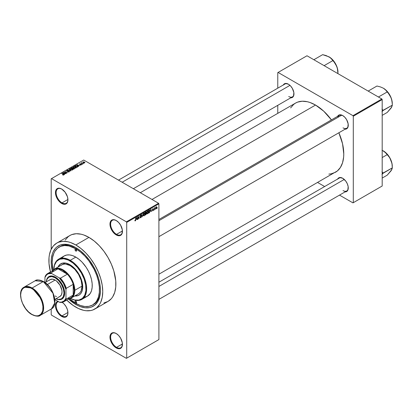 <?xml version="1.0" encoding="UTF-8"?>
<svg xmlns="http://www.w3.org/2000/svg" width="413" height="413" viewBox="0 0 413 413"><rect width="100%" height="100%" fill="white"/><g stroke="black" fill="none" stroke-linecap="round" stroke-linejoin="round"><path stroke-width="0.62" d="M116.373 220.609A8.358 4.827 -120 0 0 110.627 224.207A8.358 4.827 -120 0 0 116.533 234.352L116.208 234.92A8.823 5.095 60 0 1 109.966 224.114A8.823 5.095 60 0 1 116.208 220.511L113.818 219.68L112.739 219.726L111.02 220.718L110.085 222.777L110.085 225.591L111.794 230.263L113.818 232.994L117.426 235.487L119.672 235.709L121.396 234.713L121.969 233.799L122.325 229.845L120.617 225.168L118.593 222.437L116.208 220.511A8.823 5.095 60 0 1 122.444 231.316A8.823 5.095 60 0 1 116.208 234.92L116.533 234.352A8.358 4.827 60 0 1 111.076 226.985A8.358 4.827 60 0 1 112.357 220.289A8.358 4.827 60 0 1 116.373 220.609M116.373 333.606A8.358 4.827 -120 0 0 110.627 337.204A8.358 4.827 -120 0 0 116.533 347.348L116.208 347.916A8.823 5.095 60 0 1 109.966 337.106A8.823 5.095 60 0 1 116.208 333.508L113.818 332.677L111.794 333.069L110.441 334.628L110.085 335.774L110.085 338.583L111.794 343.26L113.818 345.991L116.208 347.916L118.593 348.748L119.672 348.701L121.396 347.71L121.969 346.796L122.325 342.836L120.617 338.164L118.593 335.433L116.208 333.508A8.823 5.095 60 0 1 122.444 344.313A8.823 5.095 60 0 1 116.208 347.916L116.533 347.348A8.358 4.827 60 0 1 111.076 339.982A8.358 4.827 60 0 1 112.357 333.281A8.358 4.827 60 0 1 116.373 333.606M58.233 301.247L57.283 301.598L55.931 303.152L55.456 305.635L55.931 308.671L57.283 311.789L59.307 314.515L61.697 316.446L62.027 315.873A8.358 4.827 -120 0 0 67.933 312.646A8.358 4.827 60 0 1 66.204 316.291A8.358 4.827 60 0 1 62.027 315.873L67.928 312.465L62.027 315.873A8.358 4.827 60 0 1 56.566 308.511A8.358 4.827 60 0 1 57.846 301.81A8.358 4.827 60 0 1 58.31 301.598A8.358 4.827 -120 0 0 56.452 308.108A8.358 4.827 -120 0 0 62.027 315.873L61.697 316.446A8.823 5.095 60 0 1 55.796 308.17A8.823 5.095 60 0 1 57.866 301.34M61.862 189.139A8.358 4.827 -120 0 0 56.116 192.737A8.358 4.827 -120 0 0 62.027 202.881L61.697 203.449A8.823 5.095 60 0 1 55.456 192.644A8.823 5.095 60 0 1 61.697 189.04L59.307 188.209L57.283 188.602L56.509 189.247L55.931 190.161L55.456 192.644L55.931 195.674L57.283 198.792L59.307 201.523L61.697 203.449L64.082 204.28L65.161 204.239L66.111 203.888L67.464 202.329L67.933 199.846L67.464 196.815L65.161 192.257L61.697 189.04A8.823 5.095 60 0 1 67.933 199.846A8.823 5.095 60 0 1 61.697 203.449L62.027 202.881A8.358 4.827 60 0 1 56.566 195.514A8.358 4.827 60 0 1 57.846 188.818A8.358 4.827 60 0 1 61.862 189.139M158.897 219.515L339.3 115.361A7.429 4.29 60 0 1 342.852 115.64A7.429 4.29 -120 0 0 337.927 117.338M337.638 116.321A7.893 4.558 60 0 1 342.687 115.537L339.584 114.835L338.046 115.723L337.529 116.538M283.323 84.964A7.893 4.558 60 0 1 288.372 84.18L285.275 83.478L283.731 84.366L283.215 85.181M337.638 179.036A7.893 4.558 60 0 1 342.687 178.256L339.584 177.549L338.737 177.864L337.529 179.257M67.928 199.474L62.027 202.881L67.928 199.474M122.439 343.936L116.533 347.348L122.439 343.936M122.439 230.944L116.533 234.352L122.439 230.944M59.1 247.103A33.438 19.303 60 0 1 75.816 248.76L68.956 245.972L64.671 245.549L60.819 246.298L57.541 248.192L54.965 251.156L53.974 253.004L52.627 257.345L52.172 262.41L53.06 270.339A33.438 19.303 60 0 1 59.1 247.103L60.086 246.535A33.438 19.303 60 0 1 76.317 247.919A33.438 19.303 -120 0 0 59.601 246.835M75.816 304.5A34.831 20.108 60 0 1 68.543 299.027L75.816 304.5L76.312 303.643L75.816 304.5L78.233 305.754L80.623 306.725L85.243 307.778L89.497 307.608L91.438 307.065L94.856 305.093L97.535 302.006L98.573 300.081L99.972 295.553L100.447 290.282A34.831 20.108 60 0 1 75.816 304.5M52.286 270.876A34.831 20.108 60 0 1 75.816 247.624L80.623 250.944L85.243 255.229L89.497 260.314L93.23 266.008L96.296 272.084L98.573 278.316L99.972 284.459L100.447 290.282A34.831 20.108 60 0 0 75.816 247.624L68.666 244.718L64.206 244.279L60.195 245.059L56.777 247.031L55.337 248.44L53.065 252.044L52.25 254.201L51.305 259.121L51.305 264.697L52.286 270.876M103.911 302.966L107.994 301.454A38.079 21.987 -120 0 0 113.828 270.943A38.079 21.987 -120 0 0 88.95 237.387L75.816 244.971A38.079 21.987 60 0 1 100.695 278.527A38.079 21.987 60 0 1 94.856 309.038A38.079 21.987 60 0 1 75.816 307.153A38.079 21.987 60 0 1 66.725 300.081L73.178 305.481L78.455 308.526L83.632 310.328L86.121 310.736L90.777 310.55L92.899 309.957L96.632 307.804L99.564 304.427L100.695 302.321L102.228 297.375L102.744 291.609L102.228 285.244L100.695 278.527L98.206 271.713L94.856 265.069L90.777 258.848L86.121 253.283L81.072 248.6L75.816 244.971L88.95 237.387L83.7 234.951L81.134 234.212L76.26 233.727L71.867 234.579L69.911 235.498L68.135 236.737L65.202 240.113M140.301 192.716L295.563 103.08A39.937 23.056 -120 0 1 315.532 105.057L323.73 111.19L331.438 119.899A39.937 23.056 -120 0 0 315.532 105.057L151.999 199.469L315.532 105.057L310.018 102.501L307.334 101.727L302.218 101.221L297.613 102.114L295.563 103.08L293.7 104.375L290.623 107.912M328.841 174.11L331.221 173.837L335.501 172.252A39.937 23.056 -120 0 0 338.866 132.769L342.553 143.801L343.771 153.966L343.637 157.085L342.553 162.732L340.436 167.415L337.359 170.956L158.897 274.211M158.897 282.234L339.3 178.075A7.429 4.29 60 0 1 342.852 178.354M118.495 180.125L284.985 84.004A7.429 4.29 60 0 1 288.542 84.283M158.897 339.574L158.897 203.831L126.714 222.406L126.714 358.154L158.897 339.574L126.388 358.345L51.517 315.119L51.191 314.546L51.191 309.048L51.191 314.546L51.517 315.119L126.388 358.345L158.897 339.574L158.897 203.831L158.566 203.258L126.388 221.838L51.517 178.612L83.7 160.032L158.566 203.258L158.897 203.831L126.714 222.406L126.714 358.154L158.897 339.574M155.371 208.895L155.164 209.396L155.371 208.895M154.539 208.756L154.328 209.876L154.328 207.946L154.539 208.137L154.983 207.636L154.539 208.756L154.983 207.636L154.539 208.137L154.328 207.946L154.328 209.876L154.539 208.756M153.941 209.721L153.729 210.222L153.941 209.721M153.404 209.825L152.867 209.515L153.373 210.078L152.531 210.769L152.387 210.413L153.187 210.057L152.454 209.768L152.702 208.885L153.295 208.746L152.624 209.406L153.404 209.825L152.624 209.406L153.373 209.014L152.887 208.746L152.418 209.567L153.192 209.99L152.913 210.454L152.387 210.413L152.898 210.738L152.392 210.449L152.898 210.738L153.404 209.825L152.934 209.499M150.487 211.301L150.946 209.179L151.612 211.446L151.21 210.883L150.487 211.301L151.21 210.883L151.612 211.446L150.946 209.179L150.487 211.301M147.462 213.877L146.811 213.733L146.687 212.53L147.08 211.508L147.839 211.069L148.262 211.828L148.117 212.984L147.462 213.877L148.267 212.055L147.462 211.151L146.656 213.015L146.863 213.805L147.462 213.877L146.698 213.433L147.462 213.877L146.863 213.805M144.029 215.86L143.378 215.715L143.254 214.512L143.647 213.49L144.405 213.051L144.829 213.81L144.684 214.966L144.029 215.86L144.834 214.032L144.029 213.134L143.223 214.997L143.43 215.787L144.029 215.86L143.265 215.416L144.029 215.86L143.43 215.787M135.314 220.888L134.968 220.867L134.865 220.32L135.216 220.604L135.521 220.341L135.789 217.925L135.717 220.351L135.314 220.888L135.789 219.726L135.583 218.049L135.552 220.243L135.325 220.573L134.865 220.32L135.314 220.888L134.989 220.888M136.398 219.437L136.853 217.31L137.524 219.582L137.121 219.019L136.398 219.437L137.121 219.019L137.524 219.582L136.853 217.31L136.398 219.437M137.968 217.197L137.761 219.442L137.983 216.66L138.866 218.281L139.073 216.03L139.073 218.684L137.968 217.197L139.073 218.684L139.073 216.03L138.866 218.281L137.761 216.789L137.968 219.324L137.968 217.197M141.401 216.603L140.74 216.221L141.401 216.603L141.303 217.099L140.678 217.79L140.146 217.672L140.059 217.253L140.668 217.481L141.194 216.732L140.152 216.36L140.317 215.436L141.179 215.013L141.344 215.478L140.719 215.354L140.332 216.076L141.225 216.185L141.401 216.603L141.086 216.159L140.394 216.242L140.719 215.354L141.344 215.478L140.714 215.049L140.121 216.118L141.194 216.732L140.771 217.429L140.059 217.253L140.75 217.749L140.064 217.357L140.75 217.749L141.401 216.603L141.086 216.159M143.084 213.717L142.222 216.866L141.602 214.569L142.315 216.505L143.084 213.717L142.315 216.505L141.602 214.569L142.222 216.866L143.084 213.717M146.419 213.666L145.748 213.278L146.419 213.666L146.331 214.161L145.133 215.188L145.133 212.53L146.202 212.091L146.419 213.666L146.13 213.18L146.357 212.494L145.784 212.158L145.133 212.53L145.133 215.188L146.419 213.666L146.13 213.18M149.971 211.053L149.645 212.411L148.566 213.206L148.566 210.553L149.62 210.078L149.971 210.96L149.485 210.072L148.566 210.553L148.566 213.206L149.181 212.85L148.912 212.695L149.181 212.85L149.971 211.053M156.837 207.445L156.532 208.544L155.871 208.813L155.98 207.058L156.527 206.737L156.811 207.13L156.253 206.799L155.67 208.137L156.253 208.802L155.701 208.482L156.253 208.802L156.604 207.311L156.837 207.445M157.343 207.76L157.136 208.26L157.343 207.76M51.191 178.803L51.191 249.271L51.191 178.803L51.517 178.612L126.388 221.838L126.714 222.406L126.388 221.838L158.566 203.258L83.7 160.032L51.191 178.803M83.787 163.393L83.25 163.326L83.787 163.393M82.352 164.224L81.815 164.152L82.352 164.224M78.723 166.32L78.217 165.819L78.94 165.401L80.024 165.567L76.839 164.751L78.506 166.444L78.217 165.819L78.94 165.401L80.024 165.567L76.839 164.751L78.723 166.32M73.55 166.62L73.55 167.502L73.55 166.62L73.953 167.781L75.202 168.137L76.064 167.864L76.018 167.208L74.82 166.537L73.602 166.589L73.328 167.234L74.407 167.993L75.904 167.977L76.152 167.43L75.538 166.837L73.55 166.62L73.271 167.012M70.117 168.597L70.117 169.485L70.117 168.597L70.52 169.764L71.769 170.12L72.631 169.846L72.585 169.191L71.387 168.519L70.169 168.571L69.895 169.216L70.974 169.975L72.471 169.96L72.719 169.413L72.105 168.819L70.117 168.597L69.838 168.994M69.193 171.854L69.482 171.472L68.997 171.008L66.927 171.003L67.975 170.481L67.102 170.393L66.539 170.868L67.407 171.38L68.976 171.214L68.894 171.715L67.727 171.808L68.45 172.02L69.193 171.854L69.177 171.096L67.35 171.204L67.076 170.667L68.114 170.548L66.798 170.512L66.834 171.219L68.976 171.214L68.945 171.689L67.727 171.808L69.193 171.854L69.177 171.096L69.177 171.865L69.177 171.096M64.635 174.456L64.129 173.956L64.851 173.537L65.935 173.703L62.75 172.887L64.413 174.58L64.129 173.956L64.851 173.537L65.935 173.703L62.972 172.758L64.635 174.456M63.762 174.993L63.468 174.276L61.697 173.496L63.556 174.601L63.504 175.086L62.59 174.838L63.535 175.076L63.896 174.606L61.904 173.372L63.592 174.658L62.59 174.838L63.272 175.086L63.948 174.751M66.385 173.445L64.542 172.381L67.489 172.804L65.192 171.478L66.823 172.665L63.876 172.236L66.385 173.445L64.542 172.381L67.489 172.804L65.192 171.478L66.823 172.665L63.876 172.236L66.385 173.445M70.84 170.868L69.198 169.165L70.458 170.781L67.722 170.017L70.638 170.987L69.198 169.165L70.458 170.781L67.722 170.017L70.84 170.868M74.195 168.932L74.159 168.174L74.159 168.953L74.159 168.174L73.308 168.225L73.049 167.606L73.049 168.354L73.049 167.606L71.248 167.977L73.55 169.304L74.464 168.71L74.159 168.174L72.471 167.451L71.248 167.977L73.55 169.304L74.5 168.592M77.592 166.971L77.221 165.845L75.641 165.494L74.681 165.995L76.983 167.327L77.912 166.62L77.143 165.799L75.858 165.458L74.681 165.995L76.983 167.327L77.912 166.594M81.34 164.844L81.537 164.451L81.093 164.142L79.74 164.224L80.452 163.796L79.389 164.121L79.972 164.508L81.098 164.359L81.118 164.694L80.292 164.823L80.819 164.963L81.34 164.844L81.309 164.24L79.781 164.255L80.561 163.842L79.601 163.847L79.606 164.395L81.139 164.384L81.118 164.694L80.292 164.823L81.34 164.844L81.309 164.24M82.951 163.878L81.753 163.125L81.789 162.691L81.072 163.032L82.745 163.997L81.784 163.161L81.789 162.691L81.072 163.032L82.951 163.878M84.696 162.903L84.397 162.056L82.967 161.906L82.967 162.546L82.967 161.906L83.25 162.743L84.696 162.903L84.866 162.454L84.247 161.979L82.843 161.999L82.915 162.5L83.741 162.954L84.908 162.614M277.768 72.636L277.768 88.17L277.768 72.636L306.993 55.765L381.86 98.986L352.965 115.671L278.094 72.445L352.965 115.671L353.296 116.239L353.296 202.69L382.19 186.01L382.19 99.559L353.296 116.239L353.296 202.69L352.965 202.881L339.512 195.117L352.965 202.881L382.19 186.01L352.965 202.881L382.19 186.01L382.19 99.559L381.86 98.986L382.19 99.559L353.296 116.239L352.965 115.671L381.86 98.986L306.993 55.765L277.768 72.636M277.768 105.33L277.768 113.353L277.768 105.33M324.649 186.537L317.705 182.525L324.649 186.537M344.824 191.89L346.636 191.539L347.844 190.145L348.164 186.604L347.328 183.8L345.789 181.131L342.687 178.256A7.893 4.558 60 0 1 348.267 187.925A7.893 4.558 60 0 1 345.067 191.906M290.509 97.814L292.321 97.463L293.529 96.074L293.85 92.533L292.321 88.351L290.509 85.904L288.372 84.18A7.893 4.558 60 0 1 293.958 93.849A7.893 4.558 60 0 1 290.757 97.835M344.824 129.176L346.636 128.82L347.844 127.431L348.164 123.89L346.636 119.708L344.824 117.261L342.687 115.537A7.893 4.558 60 0 1 348.267 125.206A7.893 4.558 60 0 1 345.067 129.192M348.267 125.015A7.429 4.29 60 0 1 346.729 128.231A7.429 4.29 60 0 1 343.017 127.865A7.429 4.29 -120 0 0 348.267 125.015M293.953 93.658A7.429 4.29 60 0 1 292.419 96.874A7.429 4.29 60 0 1 288.702 96.503A7.429 4.29 -120 0 0 293.953 93.658M348.267 187.729A7.429 4.29 60 0 1 346.729 190.945A7.429 4.29 60 0 1 343.017 190.579A7.429 4.29 -120 0 0 348.267 187.729M61.697 316.446L64.082 317.272L66.111 316.879L67.464 315.325L67.933 312.842L67.464 309.812L66.111 306.694L64.082 303.963L62.193 302.342A8.823 5.095 60 0 1 67.933 312.842A8.823 5.095 60 0 1 61.697 316.446M94.856 309.038L107.994 301.454L111.34 298.676L112.697 296.844L114.721 292.378L115.748 286.999L115.748 280.902L113.828 270.943L111.34 264.129L107.994 257.485L103.911 251.264L99.254 245.704L94.205 241.016L88.95 237.387A38.079 21.987 -120 0 0 69.911 235.498L56.777 243.081A38.079 21.987 60 0 1 75.816 244.971L70.566 242.534L68 241.796L63.122 241.311L58.734 242.163L56.777 243.081L53.427 245.859L50.938 249.798L49.405 254.749L49.018 257.542L49.018 263.639L50.474 271.924A38.079 21.987 60 0 1 56.777 243.081M100.442 289.704A33.438 19.303 60 0 1 93.519 304.448A33.438 19.303 60 0 1 93.018 304.722A33.438 19.303 -120 0 0 100.442 289.704M122.444 231.125A8.358 4.827 60 0 1 120.715 234.765A8.358 4.827 60 0 1 116.533 234.352A8.358 4.827 -120 0 0 122.444 231.125M122.444 344.117A8.358 4.827 60 0 1 120.715 347.761A8.358 4.827 60 0 1 116.533 347.348A8.358 4.827 -120 0 0 122.444 344.117M67.933 199.655A8.358 4.827 60 0 1 66.204 203.294A8.358 4.827 60 0 1 62.027 202.881A8.358 4.827 -120 0 0 67.933 199.655M63.556 175.076L63.556 174.792M62.972 173.109L62.972 172.758L62.972 173.109M64.129 174.286L64.129 173.956L64.129 174.286M63.927 173.759L63.117 172.954L63.117 173.259L63.117 172.954L64.511 173.424L63.927 174.085L63.117 172.954L64.511 173.424L63.927 173.759M68.945 171.963L68.945 171.689L68.945 171.963M68.976 171.214L68.945 171.689M66.798 170.512L66.834 171.219M67.051 171.106L67.076 170.667M69.198 169.511L69.198 169.165L69.198 169.511M72.719 169.717L72.719 169.413L72.719 169.717M72.471 169.96L72.719 169.413M70.731 169.645L70.386 168.752L71.279 168.685L71.888 168.932L72.203 170.073L72.203 169.805L70.731 169.872L70.174 169.041L70.814 168.638L72.404 169.464L71.841 169.919L70.731 169.645M72.409 169.996L72.409 169.511L72.203 169.805M73.308 168.014L73.049 167.606M72.414 168.411L71.728 168.014L72.879 167.75L73.003 168.38L73.003 168.045L72.414 168.654L71.728 168.014L72.838 167.724L73.003 168.045L72.414 168.411M73.488 169.031L72.683 168.566L73.948 168.297L74.118 168.979L74.118 168.633L73.488 169.273L72.683 168.566L73.906 168.272L74.118 168.633L73.488 169.031M72.879 167.75L73.003 168.045M76.152 167.735L76.152 167.43L76.152 167.735M75.904 167.977L76.152 167.43M74.164 167.663L73.819 166.769L74.712 166.702L75.321 166.95L75.636 168.091L75.636 167.828L74.164 167.89L73.607 167.059L74.247 166.656L75.837 167.482L75.274 167.936L74.164 167.663M75.842 168.014L75.842 167.528L75.636 167.828M76.921 167.048L75.161 166.031L75.873 165.675L77.009 165.964L77.489 166.336L76.921 167.291L75.161 166.031L76.033 165.654L77.081 166.005L77.489 166.336L76.921 167.048M77.061 164.973L77.061 164.627L77.061 164.973M78.217 166.155L78.217 165.819L78.217 166.155M78.021 165.623L77.205 164.818L77.205 165.123L77.205 164.818L78.599 165.288L78.021 165.954L77.205 164.818L78.599 165.288L78.021 165.623M81.139 164.384L81.139 164.679M79.601 163.847L79.601 164.389M79.781 164.255L79.848 163.982M81.5 162.753L81.547 163.068M82.967 161.906L82.76 162.195M83.457 162.619L83.199 162.046L84.206 162.19L84.464 162.763L83.457 162.851L83.085 162.232L83.457 161.973L84.577 162.614L83.457 162.619M83.085 162.634L83.199 162.046M70.174 169.531L70.386 168.752M73.948 168.297L74.118 168.633M73.607 167.549L73.819 166.769M77.489 166.336L77.298 166.831M135.325 220.573L135.072 220.165M137.224 219.411L137.524 219.582L137.224 219.411M136.853 218.864L137.121 219.019L136.853 218.864M136.471 219.086L136.61 217.558L137.049 218.751L136.305 218.993L137.049 218.751L136.76 217.641L136.471 219.086M138.417 218.023L138.866 218.281L138.417 218.023M138.644 218.436L139.073 218.684L138.644 218.436M140.275 217.816L140.75 217.749M140.771 217.429L140.27 217.099M140.121 216.118L141.194 216.732M141.148 214.992L140.714 215.049M140.657 215.085L141.344 215.478L140.657 215.085M140.719 215.354L141.132 215.632M140.121 216.082L140.41 216.252M140.725 216.226L140.394 216.242M144.509 213.093L144.029 213.134M144.034 213.444L144.54 213.598L144.116 213.402L143.626 213.908L143.554 215.467L144.029 215.55L143.228 214.765L144.034 213.444L143.801 213.309L144.54 213.598L144.627 214.146L144.029 215.55L143.249 215.333M146.357 212.494L145.779 212.158M145.706 212.509L145.345 212.721L145.345 213.516L145.133 212.602L145.706 212.509L145.438 212.354L146.15 212.659L145.345 213.516L146.109 212.907L146.083 212.427L145.706 212.509L146.15 212.659M145.753 213.588L145.345 213.826L145.345 214.755L145.133 213.702L145.753 213.588L145.484 213.433L146.207 213.789L145.345 214.755L146.166 214.068L146.088 213.495L145.753 213.588L146.207 213.789M147.942 211.11L147.462 211.151M147.467 211.461L147.973 211.616L147.549 211.42L147.111 211.833L146.987 213.485L147.462 213.567L146.661 212.783L147.467 211.461L147.234 211.327L147.973 211.616L148.06 212.163L147.462 213.567L146.682 213.351M149.444 210.408L148.778 210.738L148.778 212.772L149.645 211.977L149.444 210.408L149.676 211.864L149.15 212.556L148.566 212.654L148.566 210.62L149.444 210.408L149.129 210.227L149.547 210.434L149.155 210.207M151.313 211.275L151.612 211.446L151.313 211.275M150.941 210.728L151.21 210.883L150.941 210.728M150.559 210.95L150.699 209.422L151.143 210.615L150.399 210.857L151.143 210.615L150.848 209.51L150.559 210.95M152.387 210.413L152.898 210.738M152.913 210.454L152.598 210.274M152.428 209.437L153.14 209.85L152.428 209.437M152.418 209.567L152.934 209.861M153.373 209.014L152.898 208.741M152.898 209.014L153.166 209.169M154.658 207.796L154.927 207.946L154.658 207.796M155.902 208.833L156.253 208.802M156.61 206.768L156.253 206.799M156.248 207.078L155.969 208.477L156.615 207.827L156.346 207.042L156.625 207.584L156.259 208.524L155.68 207.899L156.052 206.965L156.47 207.063L156.145 206.877M156.259 208.524L155.68 208.333M144.029 215.55L144.565 214.703L144.54 213.598M147.462 213.567L147.999 212.721L147.973 211.616M75.816 302.982L76.637 302.507L76.4 303.039A1.162 0.671 60 0 1 75.816 302.982L74.996 301.562L75.238 301.031L75.816 301.087A1.162 0.671 60 0 1 76.575 302.11A1.162 0.671 60 0 1 76.4 303.039L75.816 302.982A1.162 0.671 60 0 1 75.058 301.96A1.162 0.671 60 0 1 75.238 301.031A1.162 0.671 60 0 1 75.816 301.087L76.637 302.507L75.816 302.982M75.816 251.037L76.637 250.562L76.4 251.094A1.162 0.671 60 0 1 75.816 251.037L74.996 249.612L75.238 249.08L75.816 249.142A1.162 0.671 60 0 1 76.575 250.164A1.162 0.671 60 0 1 76.4 251.094L75.816 251.037A1.162 0.671 60 0 1 75.058 250.015A1.162 0.671 60 0 1 75.238 249.08A1.162 0.671 60 0 1 75.816 249.142L76.637 250.562L75.816 251.037M61.016 263.695A18.11 10.454 -120 0 0 58.393 266.819L59.586 264.919L60.85 263.788A18.11 10.454 60 0 0 58.063 267.005L60.009 264.377L62.791 263.071L66.188 263.174L69.905 264.687A18.11 10.454 60 0 1 81.738 280.644A18.11 10.454 60 0 1 78.96 295.161L77.35 295.687L75.109 295.775A18.11 10.454 -120 0 0 79.126 295.063M78.96 295.161A18.11 10.454 60 0 1 74.784 295.961L78.031 295.594L79.807 294.572L81.201 292.967L82.161 290.84L82.652 288.279L82.466 283.839L81.201 279.023L78.031 272.735L73.622 267.469L69.905 264.687A18.11 10.454 60 0 0 60.85 263.788M81.846 299.394L87.427 296.173A23.221 13.407 -120 0 0 90.984 277.562A23.221 13.407 -120 0 0 75.816 257.103L70.236 260.324A23.221 13.407 60 0 1 85.403 280.788A23.221 13.407 60 0 1 81.846 299.394A23.221 13.407 60 0 1 70.442 298.362L74.577 299.952L78.847 300.086L82.342 298.444L84.773 295.166L85.919 290.54L85.687 284.96L84.097 278.909L81.284 272.905L77.489 267.469L73.044 263.066L68.331 260.071L63.747 258.755L59.699 259.219L56.529 261.429L54.511 265.192L53.824 269.56A23.221 13.407 60 0 1 58.625 259.173A23.221 13.407 60 0 1 70.236 260.324A23.221 13.407 -120 0 0 53.819 269.565A22.756 13.139 60 0 1 69.905 260.892L70.236 260.324L75.816 257.103A23.221 13.407 -120 0 0 64.206 255.952L66.694 255.033L69.534 254.919L72.616 255.616L75.816 257.103L79.022 259.318L82.099 262.172L86.234 267.418L88.511 271.362L90.297 275.486L91.531 279.627L92.156 283.638L92.156 287.355L91.531 290.638L90.297 293.359L87.427 296.173L84.939 297.092M75.816 248.76L76.782 248.203L75.816 248.76A33.438 19.303 60 0 1 97.659 278.223A33.438 19.303 60 0 1 92.533 305.016A33.438 19.303 60 0 1 75.816 303.364A33.438 19.303 60 0 1 69.394 298.63L75.816 303.364L80.432 305.501L84.866 306.508L88.95 306.343L92.533 305.016L95.475 302.579L96.668 300.969L98.444 297.05L99.347 292.321L99.347 286.968L98.444 281.196L96.668 275.228L94.092 269.291L88.95 260.944L84.866 256.06L80.432 251.951L75.816 248.76M61.098 265.347L61.878 264.805A16.716 9.654 60 0 1 70.236 265.636A16.716 9.654 60 0 1 81.154 280.365A16.716 9.654 60 0 1 78.594 293.762L71.372 297.933A16.716 9.654 60 0 1 69.183 298.661A16.716 9.654 -120 0 0 74.83 290.282L74.175 290.282A16.252 9.385 60 0 1 73.189 295.089A16.252 9.385 60 0 1 67.34 298.465M62.167 257.645L64.206 255.952L58.625 259.173M70.442 298.362A23.221 13.407 -120 0 0 86.653 288.646A23.221 13.407 -120 0 0 70.236 260.324L69.905 260.892A22.756 13.139 60 0 1 85.992 288.45A22.756 13.139 60 0 1 70.453 298.356M61.878 264.805L63.669 264.144L65.708 264.062L70.236 265.636L74.758 269.286L78.594 274.459L81.154 280.365L82.058 286.111L81.154 290.814L80.065 292.543L78.594 293.762M390.455 108.789L391.658 107.168L392.35 105.155L392.02 101.309L391.101 97.788A12.566 7.253 -120 0 0 383.403 88.217L385.613 89.915L388.411 93.328L391.101 97.788A12.566 7.253 -120 0 1 392.288 103.606L391.612 99.29L389.686 94.851L386.805 90.963L383.403 88.217L380.471 86.942L376.961 86.018L368.179 91.087L376.961 86.018L380.471 86.942L383.403 88.217L385.613 89.915L387.218 91.939L378.437 97.009L387.218 91.939L388.411 93.328L391.101 97.788L392.02 101.309L392.35 105.155L383.094 110.307A14.424 8.327 60 0 1 383.094 110.555L381.963 111.711L383.156 110.467L392.35 105.155L391.101 108.046L387.218 112.455L382.19 115.361L387.218 112.455L391.612 107.143M383.094 110.307L381.968 109.073L383.094 110.307A14.424 8.327 -120 0 1 383.094 110.555L383.094 110.307M341.701 115.16L158.897 220.702L341.701 115.16M344.272 179.433L158.897 286.457L344.272 179.433M122.155 182.236L289.957 85.362L122.155 182.236M52.172 272.203A16.252 9.385 60 0 1 58.026 268.822A16.252 9.385 60 0 1 67.34 274.201L62.683 270.376L60.303 269.286L58.026 268.822L67.34 274.201A16.252 9.385 60 0 1 73.189 284.335A16.252 9.385 60 0 1 74.175 290.282L73.189 284.335L73.189 295.089L73.927 292.884L74.175 290.282L74.83 290.282A16.716 9.654 -120 0 0 66.214 272.167A16.716 9.654 -120 0 0 52.926 270.51A16.716 9.654 60 0 1 54.65 268.977A16.716 9.654 60 0 1 67.536 273.458A16.716 9.654 60 0 1 74.83 290.282L82.058 286.111L74.83 290.282A16.716 9.654 60 0 1 71.372 297.933M63.912 301.702A16.252 9.385 60 0 1 60.443 302.445L59.229 302.125L60.443 302.445A16.252 9.385 -120 0 0 66.292 299.069A16.252 9.385 60 0 1 63.912 301.702L70.809 297.721A16.252 9.385 -120 0 0 73.189 295.089L66.292 299.069L65.966 298.238A15.787 9.117 60 0 1 59.229 302.125L54.852 299.601L59.229 302.125L61.434 302.156L64.175 300.907L65.966 298.238L65.966 289.528L66.292 288.315L73.189 284.335L73.189 295.089L66.292 299.069L65.966 298.238L65.966 289.528L63.354 283.256L59.229 277.861L51.687 273.504L51.129 272.807A16.252 9.385 -120 0 0 45.28 276.183L44.95 277.391L44.95 282.451L44.95 277.391A15.787 9.117 60 0 1 51.687 273.504L51.129 272.807L58.026 268.822L67.34 274.201L60.443 278.181L59.229 277.861L51.687 273.504L48.481 273.721L46.741 274.728L44.95 277.391L45.28 276.183A16.252 9.385 60 0 1 47.66 273.551A16.252 9.385 60 0 1 51.129 272.807L58.026 268.822A16.252 9.385 -120 0 0 54.557 269.57L47.66 273.551M73.189 284.335A16.252 9.385 -120 0 0 67.34 274.201L60.443 278.181A16.252 9.385 60 0 1 66.292 288.315L73.189 284.335M66.292 288.315A16.252 9.385 -120 0 0 60.443 278.181L59.229 277.861A15.787 9.117 60 0 1 65.966 289.528L66.292 288.315M40.267 315.351L43.551 309.466L41.821 299.704L32.142 288.006A0.465 0.268 120 0 0 31.816 288.573C35.079 289.941 42.828 298.284 42.978 307.912C42.828 317.365 35.079 316.761 31.816 314.36A0.465 0.268 120 0 0 31.909 314.572A0.465 0.268 -60 0 1 31.816 314.36L35.053 315.671L37.077 315.873L38.899 315.522L41.099 313.988L42.131 312.357L42.766 310.302L42.926 306.616L42.498 303.891L41.661 301.072L39.71 296.906L36.086 292.022L32.911 289.265L30.722 288.006L27.542 287.087L25.611 287.164L23.918 287.794L22.529 288.945L21.13 291.557L20.65 295.021L21.13 299.038L22.529 303.271L25.611 308.604L28.574 311.934L31.816 314.36C28.549 312.992 20.8 304.649 20.65 295.021C20.8 285.564 28.549 286.168 31.816 288.573A0.465 0.268 -60 0 1 32.142 288.006A16.252 9.385 60 0 1 42.761 302.326A16.252 9.385 60 0 1 40.267 315.351A16.252 9.385 60 0 1 32.142 314.546A0.465 0.268 -60 0 1 31.909 314.572C36.215 316.42 39.003 316.683 40.267 315.351L51.434 308.909A16.252 9.385 -120 0 0 53.927 295.884A16.252 9.385 -120 0 0 43.308 281.558L52.983 293.256L54.717 303.023L51.434 308.909C58.987 305.253 53.308 286.627 43.541 281.537A0.465 0.268 120 0 0 43.308 281.558L32.142 288.006L43.308 281.558A16.252 9.385 -120 0 0 35.182 280.752L43.308 281.558A0.465 0.268 -60 0 1 43.639 281.749A0.465 0.268 120 0 0 43.541 281.537C39.199 279.689 36.416 279.425 35.182 280.752L24.016 287.2A16.252 9.385 60 0 1 32.142 288.006L24.016 287.2C16.463 290.85 22.142 309.482 31.909 314.572M55.456 277.2L55.13 277.768A12.54 7.238 60 0 1 63.984 292.574A12.54 7.238 60 0 1 56.065 298.728L58.522 299.425L61.398 298.862L63.318 296.653L63.994 293.122L63.318 288.816L61.398 284.387L58.522 280.504L55.13 277.768L55.456 277.2L58.976 280.04L61.96 284.061L63.953 288.656L64.65 293.122L63.953 296.782L61.96 299.079L58.976 299.657L56.034 298.744A13.004 7.506 -120 0 0 64.65 292.791A13.004 7.506 -120 0 0 55.456 277.2A13.004 7.506 -120 0 0 46.282 281.852L46.963 278.847L48.956 276.555L51.94 275.977L55.456 277.2M58.961 296.839L60.004 296.451A9.752 5.632 -120 0 0 61.501 288.635A9.752 5.632 -120 0 0 55.13 280.045L47.381 284.516L55.13 280.045A9.752 5.632 -120 0 0 50.252 279.56L49.395 280.272M54.8 301.087L54.588 298.449L53.483 294.247L51.532 290.081L49.839 287.505M48.899 286.307L44.733 282.44M46.313 281.836L46.937 279.358L48.858 277.149L51.739 276.586L55.13 277.768A12.54 7.238 60 0 0 46.313 281.836M55.13 295.966L56.473 296.591M54.831 299.435L60.004 296.451L61.501 294.732L62.027 291.986L61.893 290.354L60.004 285.192L56.473 280.974L55.13 280.045L52.492 279.126L50.252 279.56L45.079 282.544M392.288 167.838L391.989 163.491L389.686 157.565L385.706 152.609L382.01 150.239L384.617 151.741L387.218 154.653L382.19 157.559L387.218 154.653L389.438 157.389L391.101 160.507L392.02 164.023L392.35 167.874L383.094 173.269A14.424 8.327 -120 0 0 383.094 173.145L382.19 173.145L383.094 173.145A14.424 8.327 60 0 1 383.094 173.269L381.963 174.425L383.156 173.181L381.968 171.793L383.094 173.021A14.424 8.327 60 0 1 383.094 173.145A14.424 8.327 -120 0 0 383.094 173.021L392.35 167.874L391.101 170.765L387.218 175.169L382.19 178.075L387.218 175.169L391.612 169.857M392.288 166.32A12.566 7.253 -120 0 0 391.101 160.507A12.566 7.253 -120 0 0 383.403 150.936L383.331 150.89M390.455 171.509L391.658 169.888L392.35 167.874L392.02 164.023L391.101 160.507L389.438 157.389L386.434 153.584L383.403 150.936A12.566 7.253 -120 0 0 383.362 150.91M329.047 56.834A12.566 7.253 -120 0 1 329.094 56.86L322.651 54.655L313.865 59.73L322.651 54.655L326.156 55.585L330.302 57.67L332.909 60.582L324.122 65.652L332.909 60.582L335.124 63.313L336.786 66.431A12.566 7.253 -120 0 1 337.979 72.249L337.302 67.933L336.786 66.431L337.705 69.952L337.973 73.643L337.338 68.155L335.371 63.494L332.491 59.606L329.094 56.86L331.303 58.558L334.096 61.971L336.786 66.431A12.566 7.253 -120 0 0 329.094 56.86L329.016 56.818M347.736 127.648L158.897 236.675M347.736 190.367L158.897 299.389M343.017 178.442L342.687 178.256M63.597 174.699L63.597 175.06M69.147 171.441L69.147 171.88M66.885 170.889L66.885 171.25M73.044 167.941L73.044 168.354M74.154 168.535L74.154 168.958M77.572 166.527L77.572 166.981M81.253 164.534L81.253 164.885M79.704 164.147L79.704 164.441M81.717 163.037L81.717 163.409M135.18 220.588L134.865 220.408M140.415 217.47L140.059 217.264M141.096 216.495L140.663 216.242M141.009 215.312L140.637 215.096M144.39 213.418L143.967 213.175M146.057 212.401L145.706 212.199M146.099 213.5L145.732 213.289M147.823 211.435L147.4 211.193M153.084 208.983L152.784 208.813M93.519 304.448L92.533 305.016M133.358 188.705L292.419 96.874M65.032 262.983L54.65 268.977"/></g></svg>
